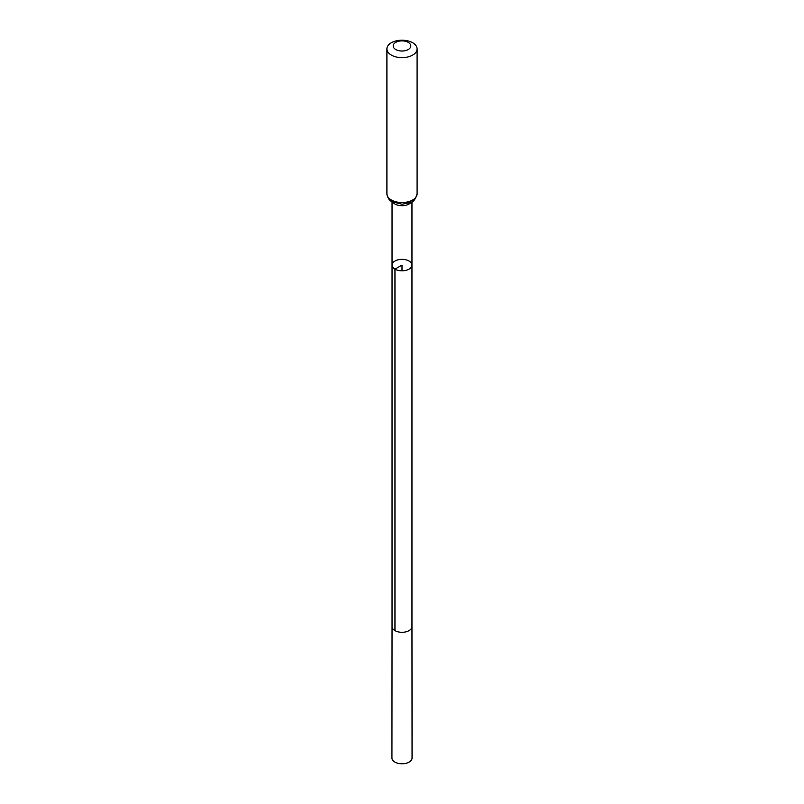 <?xml version="1.0" encoding="UTF-8"?>
<svg xmlns="http://www.w3.org/2000/svg" width="804" height="804" viewBox="0 0 804 804"><rect width="100%" height="100%" fill="white"/><g stroke="black" fill="none" stroke-linecap="round" stroke-linejoin="round"><path stroke-width="1.21" d="M392.04 265.089L392.04 626.547A9.96 5.749 180 0 0 402 632.296A9.96 5.749 180 0 0 411.96 626.547L411.96 265.089A9.96 5.749 180 0 1 405.809 270.405A9.96 5.749 180 0 1 394.955 269.159A9.96 5.749 180 0 1 392.04 265.089A9.96 5.749 180 0 1 398.191 259.782A9.96 5.749 180 0 1 409.045 261.029A9.96 5.749 180 0 1 411.96 265.089A9.96 5.749 180 0 1 405.809 270.405A9.96 5.749 180 0 1 394.955 269.159A9.96 5.749 180 0 1 392.04 265.089L392.04 201.754M395.779 49.546A8.804 5.085 180 0 1 399.719 41.044A8.804 5.085 180 0 1 410.502 47.265A8.804 5.085 180 0 1 395.779 49.546M391.327 55.074A15.095 8.713 180 0 1 386.905 48.913A15.095 8.713 180 0 1 402 40.2A15.095 8.713 180 0 1 417.095 48.913A15.095 8.713 180 0 1 407.779 56.963A15.095 8.713 180 0 1 391.327 55.074M411.96 626.547L412.06 757.991A10.06 5.809 180 0 1 402 763.8A10.06 5.809 180 0 1 391.94 757.991L392.04 626.547M402 270.847L402 265.089L394.955 269.159L394.955 630.607M392.824 202.186A9.96 5.749 0 0 0 394.955 204.015A9.96 5.749 0 0 0 411.176 202.186M391.327 199.985A15.095 8.713 180 0 1 386.905 193.824C387.679 198.065 389.427 200.729 392.161 201.824L402.07 204.236L410.352 202.578C413.085 202.497 415.326 199.583 417.095 193.824A15.095 8.713 180 0 1 407.779 201.874A15.095 8.713 180 0 1 391.327 199.985M411.96 265.089L411.96 201.754M386.905 48.913L386.905 193.824M417.095 48.913L417.095 193.824"/></g></svg>
